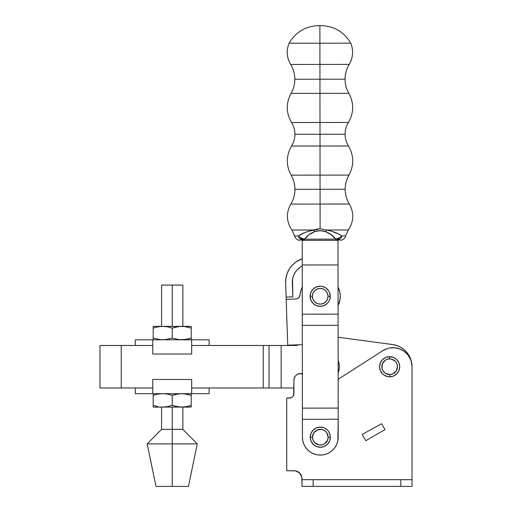 <?xml version="1.0" encoding="UTF-8"?>
<svg xmlns="http://www.w3.org/2000/svg" width="512" height="512" viewBox="0 0 512 512"><rect width="100%" height="100%" fill="white"/><g stroke="black" fill="none" stroke-linecap="round" stroke-linejoin="round"><path stroke-width="0.77" d="M319.962 93.37L348.877 93.338L319.962 93.37L319.949 79.2L345.069 79.174L294.829 79.226L319.949 79.2L319.962 93.37L291.046 93.395L348.877 93.338L319.962 93.37L319.994 122.483L348.435 122.458L291.546 122.515L319.994 122.483L320.006 134.246L345.094 134.221L294.918 134.272L320.006 134.246L320.019 146.01L348.461 145.978L320.019 146.01L320.006 134.246L294.918 134.272L320.006 134.246L319.994 122.483L348.435 122.458L319.994 122.483L319.962 93.37L291.046 93.395L319.962 93.37M320.077 204.064L349.35 204.032L320.077 204.064L320.058 189.293L345.178 189.267L294.938 189.318L320.058 189.293L320.077 204.064L290.797 204.096L349.35 204.032L320.077 204.064L320.102 228.826L326.733 230.01L348.275 229.984L326.733 230.01L348.275 229.984L326.733 230.01L320.102 228.826L320.077 204.064L290.797 204.096L320.077 204.064M320.019 146.01L291.571 146.035L348.461 145.978L320.019 146.01L320.045 175.123L348.96 175.098L291.13 175.155L320.045 175.123L320.058 189.293L294.938 189.318L320.058 189.293L320.045 175.123L348.96 175.098L320.045 175.123L320.019 146.01L291.571 146.035L320.019 146.01M310.234 437.19A10.08 10.08 0 0 1 320.307 427.11A10.08 10.08 0 0 1 330.387 437.19A10.08 10.08 0 0 0 320.307 427.11A10.08 10.08 0 0 0 310.234 437.19L312.467 437.19A7.84 7.84 0 0 1 320.307 429.35A7.84 7.84 0 0 1 328.147 437.19L330.387 437.19L330.195 435.226L328.685 431.59L327.437 430.067L324.166 427.878L320.307 427.11L316.454 427.878L313.184 430.067L311.002 433.331L310.234 437.19L311.002 441.043L313.184 444.314L316.454 446.502L320.307 447.264L324.166 446.502L327.437 444.314L329.619 441.043L330.387 437.19L328.147 437.19L327.552 440.192L324.666 443.706L321.837 444.877L318.778 444.877L314.765 442.733L313.062 440.192L312.467 437.19L313.792 432.832L317.306 429.946L321.837 429.498L324.666 430.669L326.829 432.832L328.147 437.19A7.84 7.84 0 0 1 320.307 445.03A7.84 7.84 0 0 1 312.467 437.19L310.234 437.19A10.08 10.08 0 0 0 320.307 447.264A10.08 10.08 0 0 0 330.387 437.19A10.08 10.08 0 0 1 320.307 447.264A10.08 10.08 0 0 1 310.234 437.19M330.246 296.269A10.08 10.08 0 0 0 320.166 286.195A10.08 10.08 0 0 0 310.093 296.269L312.326 296.269A7.84 7.84 0 0 1 320.166 288.429A7.84 7.84 0 0 1 328.006 296.269L330.246 296.269L329.478 292.416L328.544 290.669L325.766 287.891L322.131 286.387L320.166 286.195L316.314 286.963L313.043 289.146L310.854 292.416L310.093 296.269A10.08 10.08 0 0 1 320.166 286.195A10.08 10.08 0 0 1 330.246 296.269A10.08 10.08 0 0 1 320.166 306.349A10.08 10.08 0 0 1 310.093 296.269L310.854 300.128L313.043 303.398L316.314 305.581L320.166 306.349L324.026 305.581L327.29 303.398L328.544 301.869L329.478 300.128L330.246 296.269L328.006 296.269A7.84 7.84 0 0 1 320.166 304.109A7.84 7.84 0 0 1 312.326 296.269L310.093 296.269A10.08 10.08 0 0 0 320.166 306.349A10.08 10.08 0 0 0 330.246 296.269M319.898 25.619L319.91 43.194L350.765 43.162L319.91 43.194L350.765 43.162L319.91 43.194L319.936 64.429L349.21 64.397L290.656 64.461L319.936 64.429L319.949 79.2L294.829 79.226L319.949 79.2L319.936 64.429L349.21 64.397L319.936 64.429L319.91 43.194L289.062 43.226L319.91 43.194L319.898 25.619M320.288 228.826L308.755 231.206L304.666 232.646L298.432 235.923L294.598 235.93L291.93 230.042C286.31 221.619 285.933 212.973 290.797 204.096C293.536 199.552 294.918 194.624 294.938 189.318C294.912 184.262 293.645 179.539 291.13 175.155C285.926 165.37 286.074 155.661 291.571 146.035C293.786 142.426 294.899 138.502 294.918 134.272C294.886 130.042 293.766 126.118 291.546 122.515C286.029 112.902 285.862 103.194 291.046 93.395C293.549 89.005 294.81 84.282 294.829 79.226C294.797 73.92 293.408 68.998 290.656 64.461C286.714 57.638 286.182 50.56 289.062 43.226C295.782 31.949 305.709 26.074 318.829 25.6L320.96 25.6L318.829 25.6M320.96 25.6C334.086 26.042 344.019 31.898 350.765 43.162C353.658 50.49 353.139 57.568 349.21 64.397C346.47 68.947 345.094 73.869 345.069 79.174C345.094 84.23 346.368 88.954 348.877 93.338C354.086 103.123 353.933 112.832 348.435 122.458C346.227 126.067 345.114 129.99 345.094 134.221C345.12 138.458 346.24 142.374 348.461 145.978C353.978 155.59 354.144 165.299 348.96 175.098C346.458 179.488 345.197 184.211 345.178 189.267C345.216 194.573 346.605 199.494 349.35 204.032C354.234 212.902 353.875 221.555 348.275 229.984L345.613 235.878L341.779 235.878A5.664 4.813 89.9 0 1 337.082 240.333L338.003 240.333L338.029 264.934L338.003 240.333M336.992 240.333L337.088 240.333A5.664 4.813 89.9 0 0 339.962 239.206M313.549 229.99L291.93 230.042L313.472 230.022L291.93 230.042L313.472 230.022L316.454 229.165M303.782 444.058L305.44 447.149L303.782 444.058L302.758 440.698L302.413 437.21L302.214 240.365L303.136 240.365A5.664 4.813 -90.1 0 1 298.432 235.923L294.598 235.93C295.411 238.701 297.254 240.179 300.141 240.371M340.806 236.896L339.552 237.83L341.779 235.878L339.008 234.202L331.45 231.181L326.733 230.01A6.714 2.899 109.4 0 1 325.459 231.552L331.546 234.906L335.661 239.136L304.557 239.168L308.666 234.925L314.746 231.565L320.096 230.707L325.459 231.552A6.714 2.899 -70.6 0 0 326.733 230.01C333.466 231.514 338.483 233.472 341.779 235.878A5.664 4.813 -90.1 0 1 337.082 240.333A5.664 4.813 -90.1 0 0 341.779 235.878L339.552 237.83L341.779 235.878L345.613 235.878C344.806 238.65 342.963 240.134 340.083 240.326M331.45 231.181L339.008 234.202M316.634 229.126L320.102 228.826M320.058 189.293L345.178 189.267L320.058 189.293M320.045 175.123L291.13 175.155L320.045 175.123M320.006 134.246L345.094 134.221L320.006 134.246M319.994 122.483L291.546 122.515L319.994 122.483M319.949 79.2L345.069 79.174L319.949 79.2M319.936 64.429L290.656 64.461L319.936 64.429M319.91 43.194L289.062 43.226L319.91 43.194M317.325 230.925L314.746 231.565C310.022 233.504 306.63 236.038 304.557 239.168L300.666 237.875L303.686 240.365A5.664 3.642 -90.1 0 1 300.666 237.875L298.432 235.923A5.664 4.813 89.9 0 0 303.136 240.365L336.538 240.333L333.824 236.941L328.781 233.069M324.211 231.181L323.827 231.091M303.686 240.365L304.48 239.354M336.742 238.97L339.552 237.83A5.664 3.642 89.9 0 1 336.538 240.333L339.552 237.83L335.661 239.136L336.538 240.333L331.546 234.906L325.459 231.552C330.182 233.485 333.587 236.013 335.661 239.136L304.557 239.168C306.63 236.038 310.022 233.504 314.746 231.565A6.714 2.899 -109.5 0 1 313.472 230.022C306.733 231.539 301.722 233.51 298.432 235.923M301.402 238.285L302.368 238.688M299.418 236.947L302.458 238.72M302.522 238.746L303.526 239.014M304.557 239.168L304.096 240.058M313.472 230.022A6.714 2.899 70.5 0 0 314.746 231.565C318.317 230.419 321.888 230.419 325.459 231.552M335.661 239.136L336.691 238.982M303.136 240.365L337.082 240.333M338.202 437.171A17.894 17.894 0 0 1 320.326 455.085A17.894 17.894 0 0 1 302.413 437.21L302.394 419.315L338.182 419.277L337.862 440.666L338.202 437.171L338.093 325.331L338.029 264.934L338.08 314.144L302.291 314.182L302.24 264.973L338.029 264.934L302.24 264.973L302.214 240.365M327.174 453.715L330.266 452.058L327.174 453.715L323.814 454.739L320.326 455.085L316.838 454.746L313.478 453.728L310.381 452.077L312.864 453.466M335.2 447.117L336.851 444.019L335.2 447.117L332.973 449.83L330.266 452.058M337.862 440.666L336.851 444.019M310.381 452.077L307.667 449.856L305.44 447.149M338.182 419.277L302.394 419.315L302.387 408.128L338.176 408.096L338.182 419.277M338.176 408.096L302.387 408.128L302.304 325.37L338.093 325.331L338.176 408.096M338.093 325.331L302.304 325.37L302.291 314.182L338.08 314.144L338.093 325.331M328.006 296.269L327.411 299.27L325.709 301.811L323.168 303.514L320.166 304.109L317.165 303.514L314.624 301.811L312.922 299.27L312.326 296.269L312.922 293.267L314.624 290.726L317.165 289.024L320.166 288.429L323.168 289.024L325.709 290.726L327.411 293.267L328.006 296.269M339.987 299.808L340.288 295.59A20.134 20.134 0 0 1 338.074 305.472L339.987 299.808L340.288 295.59L339.987 299.808L340.288 295.59L339.802 291.808L338.054 287.027A20.134 20.134 0 0 1 340.288 295.59L339.802 291.808L338.605 288.186M339.053 363.795L338.125 360.531A16.774 16.774 0 0 1 339.302 366.17L339.053 363.795L339.302 366.17A16.774 16.774 0 0 1 338.138 372.902L339.091 369.453L339.302 366.17L339.091 369.453M297.37 298.618L299.264 297.107L300.09 294.822A20.134 20.134 0 0 1 302.266 287.066L300.723 291.059L300.09 294.822L300.723 291.059L302.054 287.488L300.723 291.059L300.09 294.822A4.474 4.474 0 0 1 295.776 298.97L286.182 299.296L287.725 345.165L300.538 344.736A4.474 4.474 0 0 1 302.323 345.043L301.414 344.794L302.323 345.043M295.776 298.97L286.182 299.296L285.632 282.842A24.608 24.608 0 0 1 302.234 258.739L300.051 259.61M300.538 344.736L287.725 345.165L286.182 299.296M286.182 299.277L286.106 297.088L292.813 296.864L292.333 282.611A17.894 17.894 0 0 1 302.24 265.997L299.782 267.475L302.24 265.997M338.074 305.478L338.81 303.866M300.09 294.822L300.723 291.059L302.054 287.488M300.045 259.61L295.872 262.022L302.234 258.739M292.25 265.21L289.312 269.037L287.187 273.363L289.312 269.037L292.25 265.21L295.872 262.022M292.333 282.611L292.563 279.11L293.466 275.725L295.014 272.576L297.146 269.792L295.014 272.576L293.466 275.725L292.563 279.11L292.813 296.864L286.106 297.088L285.632 282.842L285.939 278.029L287.187 273.363M299.782 267.475L297.146 269.792M389.651 356.653A10.08 10.08 0 0 1 399.725 366.733A10.08 10.08 0 0 1 389.651 376.806A10.08 10.08 0 0 0 399.725 366.733A10.08 10.08 0 0 0 389.651 356.653L389.651 358.893A7.84 7.84 0 0 1 397.491 366.733A7.84 7.84 0 0 1 389.651 374.573L389.651 376.806L387.686 376.614L384.051 375.11L382.528 373.856L380.339 370.586L379.571 366.733L380.339 362.874L382.528 359.603L385.792 357.421L389.651 356.653L393.504 357.421L396.774 359.603L398.963 362.874L399.725 366.733L398.963 370.586L396.774 373.856L393.504 376.038L389.651 376.806L389.651 374.573L385.293 373.248L383.13 371.085L381.958 368.262L382.406 363.731L385.293 360.211L388.122 359.04L391.181 359.04L395.194 361.184L396.896 363.731L397.491 366.733L396.166 371.085L392.653 373.971L389.651 374.573A7.84 7.84 0 0 1 381.811 366.733A7.84 7.84 0 0 1 389.651 358.893L389.651 356.653A10.08 10.08 0 0 0 379.571 366.733A10.08 10.08 0 0 0 389.651 376.806A10.08 10.08 0 0 1 379.571 366.733A10.08 10.08 0 0 1 389.651 356.653M290.317 397.958L289.446 398.048A4.474 4.474 0 0 0 293.92 393.574L293.837 394.445A4.474 4.474 0 0 0 293.92 393.574L293.92 380.198A6.714 6.714 0 0 1 302.349 373.709L298.803 373.741L296.845 374.656L295.277 376.147L294.01 379.117L293.581 395.283L292.608 396.736L291.162 397.702L286.758 398.048L286.758 470.739L295.667 470.893L299.674 473.037L301.818 477.043L301.965 486.4L412.019 486.4L412.019 366.72L411.341 361.69L410.509 359.29L407.917 354.925L404.269 351.398L399.821 348.966L394.88 347.795L389.811 347.974L387.341 348.57L382.746 350.714L338.144 379.309L382.746 350.714A19.014 19.014 0 0 1 412.019 366.72A22.368 22.368 0 0 1 412.019 366.765A22.368 22.368 0 0 0 412.019 366.733L412.019 366.765M295.437 470.848L294.138 470.739A7.827 7.827 0 0 1 301.965 478.573L301.965 486.4L412.019 486.4L412.019 366.72A22.368 22.368 0 0 0 412.019 366.656M293.837 394.445L292.608 396.736L291.162 397.702A4.474 4.474 0 0 0 293.837 394.445M301.818 477.037A7.827 7.827 0 0 0 295.706 470.899L297.133 471.341M301.818 477.043L301.965 478.573A7.827 7.827 0 0 0 301.818 477.05M294.867 470.778A7.827 7.827 0 0 0 294.861 470.778L286.758 470.739L286.758 398.048L289.446 398.048A4.474 4.474 0 0 0 291.155 397.709M293.696 394.963L293.843 394.387L293.696 394.963M293.677 395.021L293.83 394.477L293.677 395.021M294.138 470.739L295.68 470.899M411.846 364.179L411.341 361.69M400.992 349.459L399.821 348.966M302.79 373.843L299.744 373.542L296.877 374.637L295.706 375.642M296.986 471.277L298.189 471.872M298.803 472.282L299.264 472.653L298.803 472.282M299.904 473.274L300.461 473.958M301.965 478.573L301.83 477.133M313.152 479.686L301.965 479.686L313.152 479.686L313.152 486.4L313.152 479.686L400.832 479.686L400.832 486.4L400.832 479.686L313.152 479.686M412.019 479.686L400.832 479.686L412.019 479.686M365.805 440.685L384.986 429.613L381.51 423.725L362.138 434.464L365.805 440.685L362.138 434.464L381.51 423.725L384.986 429.613L365.805 440.685M172.218 328.077L179.309 326.496L172.218 328.077L172.218 338.099L165.126 339.68L172.218 338.099L172.218 328.077L167.52 326.835L162.714 326.374L184.141 326.496L191.232 328.077L191.232 338.099L186.528 339.341L191.232 338.099L191.232 339.802L191.232 326.374L179.309 326.496L184.141 326.496L191.232 328.077L191.232 326.374L172.218 326.374L172.218 285.088L182.874 285.088L172.218 285.088L172.218 326.374L153.203 326.374L153.203 328.077L157.907 326.835L162.714 326.374L167.52 326.835L172.218 328.077L174.56 327.373M172.218 429.363L182.874 429.363L172.218 429.363L172.218 443.898L197.274 443.898L172.218 443.898L172.218 486.4L188.435 486.4L156 486.4L172.218 486.4L172.218 443.898L147.168 443.898L172.218 443.898L172.218 429.363L161.568 429.363L172.218 429.363L172.218 407.085L172.218 429.363M209.146 387.981L209.146 393.664L209.146 387.981L191.674 387.981L204.486 387.981M135.29 345.478L135.29 339.802L135.29 345.478L152.762 345.478L139.949 345.478M162.714 326.374L153.203 326.374L153.203 338.099L153.203 328.077L157.907 326.835M153.203 339.68L153.203 338.099L160.294 339.68L165.126 339.68L160.294 339.68L153.203 338.099L153.203 339.68M191.232 338.099L184.141 339.68L186.528 339.341L179.309 339.68L181.722 339.802M176.922 326.835L179.309 326.496L176.922 326.835M172.218 338.099L179.309 339.68L172.218 338.099M181.722 326.374L179.309 326.496M162.714 339.802L167.52 339.341M152.762 354.003L191.674 354.003L191.674 339.802L152.762 339.802L152.762 354.003L152.762 339.802L135.29 339.802L191.674 339.802L191.674 354.003L152.762 354.003M204.486 345.478L191.674 345.478L209.146 345.478L209.146 339.802L191.674 339.802L209.146 339.802M191.674 379.456L152.762 379.456L152.762 393.664L191.674 393.664L191.674 379.456L191.674 393.664L209.146 393.664L152.762 393.664L152.762 379.456L191.674 379.456M139.949 387.981L152.762 387.981L135.29 387.981L135.29 393.664L152.762 393.664L135.29 393.664M191.232 405.382L191.232 407.085L153.203 407.085L181.722 407.085L176.922 406.624L172.218 405.382L167.52 406.624L162.714 407.085L167.52 406.624L172.218 405.382L179.309 406.963L191.232 407.085L191.232 405.382L186.528 406.624L181.722 407.085L186.528 406.624L191.232 405.382L191.232 395.36L186.528 394.118L181.722 393.664L176.922 394.118L172.218 395.36L172.218 405.382L172.218 395.36L167.52 394.118L162.714 393.664L157.907 394.118L153.203 395.36L153.203 407.085L153.203 405.382L157.907 406.624L153.203 405.382L153.203 393.664L153.203 395.36L157.907 394.118L162.714 393.664L167.52 394.118L172.218 395.36L179.309 393.779L184.141 393.779L191.232 395.36L191.232 393.664L191.232 405.382L186.528 406.624L181.722 407.085M160.294 406.963L162.714 407.085L160.294 406.963M162.714 407.085L167.52 406.624M176.922 394.118L174.56 394.656L176.922 394.118M172.218 395.36L174.56 394.656M157.907 394.118L162.714 393.664M181.722 393.664L179.309 393.779M172.218 285.088L161.568 285.088L172.218 285.088M121.229 387.981L121.229 345.478L99.981 345.478L99.981 387.981L121.229 387.981L99.981 387.981L99.981 345.478L152.762 345.478L121.229 345.478L121.229 387.981L152.762 387.981L121.229 387.981M298.95 344.787A11.187 11.187 0 0 1 295.078 345.478L298.95 344.787M406.49 352.006L408.851 355.251L406.49 352.006L403.584 349.235L400.237 347.027L396.544 345.453L392.634 344.563L338.106 337.222L392.634 344.563A22.368 22.368 0 0 1 412.019 366.63M269.03 387.981L191.674 387.981L269.03 387.981L269.03 345.478L295.078 345.478L281.158 345.478L281.158 387.981L269.03 387.981L269.03 345.478L263.27 345.478L281.158 345.478L281.158 387.981L269.03 387.981M293.92 387.981L281.158 387.981L293.92 387.981M191.674 345.478L263.27 345.478L263.27 387.981L263.27 345.478L191.674 345.478M408.851 355.251L410.592 358.867L411.661 362.733L412.019 366.733M297.037 345.306L295.078 345.478L297.037 345.306M407.034 352.659L408.845 355.238M182.874 326.374L182.874 285.088M188.435 486.4L197.274 443.898L182.874 429.363L182.874 407.085M161.568 407.085L161.568 429.363L147.168 443.898L156 486.4M161.568 326.374L161.568 285.088"/></g></svg>
